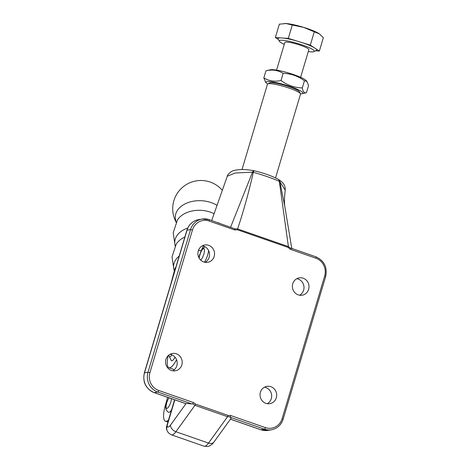 <?xml version="1.0" encoding="UTF-8"?>
<svg xmlns="http://www.w3.org/2000/svg" width="470" height="470" viewBox="0 0 470 470"><rect width="100%" height="100%" fill="white"/><g stroke="black" fill="none" stroke-linecap="round" stroke-linejoin="round"><path stroke-width="0.7" d="M165.951 359.368A8.783 8.307 80.5 0 0 175.345 370.795A8.783 8.307 80.5 0 0 181.837 364.896A8.783 8.307 80.5 0 0 172.437 353.469A8.783 8.307 80.5 0 0 165.951 359.368M172.772 370.801A8.783 8.307 80.5 0 0 176.826 365.736A8.783 8.307 80.5 0 0 170.005 354.304M198.287 250.886A8.783 8.307 80.5 0 0 207.687 262.313A8.783 8.307 80.5 0 0 214.173 256.414A8.783 8.307 80.5 0 0 204.779 244.988A8.783 8.307 80.5 0 0 198.287 250.886M205.108 262.319A8.783 8.307 80.5 0 0 209.168 257.255A8.783 8.307 80.5 0 0 202.341 245.828M260.415 392.256A8.783 8.307 80.5 0 0 269.815 403.677A8.783 8.307 80.5 0 0 276.307 397.785A8.783 8.307 80.5 0 0 266.907 386.358A8.783 8.307 80.5 0 0 260.415 392.256M267.242 403.683A8.783 8.307 80.5 0 0 271.296 398.625A8.783 8.307 80.5 0 0 264.475 387.192M292.757 283.774A8.783 8.307 80.5 0 0 302.151 295.201A8.783 8.307 80.5 0 0 308.643 289.303A8.783 8.307 80.5 0 0 299.249 277.876A8.783 8.307 80.5 0 0 292.757 283.774M299.578 295.207A8.783 8.307 80.5 0 0 303.632 290.143A8.783 8.307 80.5 0 0 296.811 278.71M167.25 426.237A6.274 5.711 -22.2 0 0 167.114 430.585L166.521 429.139L166.421 427.054L167.073 425.814L167.25 426.237A9.412 2.708 -70.8 0 0 170.528 425.08L186.12 403.46L185.609 403.542A3.137 0.905 109.2 0 1 185.462 403.536L154.113 392.62A3.137 0.905 109.2 0 0 154.26 392.632L157.767 392.045A15.68 14.834 -99.5 0 1 148.015 372.246L190.544 229.583A15.68 14.834 -99.5 0 1 202.129 219.055A15.68 14.834 -99.5 0 1 209.156 219.66A1.569 0.452 -70.8 0 1 209.226 219.666L234.659 228.796L237.626 228.937L288.398 246.609L279.333 181.361C272.048 178.154 263.376 175.14 253.312 172.302C249.053 191.296 243.824 210.172 237.626 228.937A1.569 0.452 -70.9 0 1 237.468 229.783L234.859 229.989L234.659 228.796M230.641 227.122L252.513 172.167L235.112 173.025L227.286 176.226L211.712 220.53M217.739 222.627L219.801 223.35M285.214 190.162L279.862 181.69L284.914 207.012C284.409 204.485 284.327 200.743 284.656 195.755L285.214 190.162C285.372 187.454 284.691 185.204 283.181 183.429C282.705 182.53 281.031 181.126 278.152 179.211L278.152 179.211A6.274 4.618 121.2 0 1 279.862 181.69A6.274 3.866 -10.1 0 0 279.333 181.361A6.274 3.96 116.9 0 0 277.747 178.988L277.747 178.988C271.014 175.627 263.141 172.878 254.135 170.745L254.135 170.745A6.274 6.274 0 0 0 253.888 170.692L253.888 170.692C245.152 169.182 238.49 169.153 233.907 170.592C231.639 170.628 227.004 174.928 227.286 176.226M230.447 419.152L260.926 429.762A15.68 14.834 80.5 0 0 267.953 430.367L271.46 429.78A15.68 14.834 -99.5 0 1 264.434 429.175L230.341 417.307L230.464 415.451L265.38 427.606A14.112 13.354 80.5 0 0 282.129 418.676L324.658 276.013A14.112 13.354 80.5 0 0 315.881 258.195L290.237 249.27L288.233 247.461L237.468 229.783M230.341 417.307L231.017 418.37L213.915 442.082A6.274 4.324 -144.2 0 1 208.521 443.087L227.568 416.684L194.944 405.328L192.653 403.818L191.86 403.912L157.767 392.045A1.569 0.452 -70.8 0 0 158.713 390.47L193.628 402.626L195.52 404.071L228.144 415.433L230.464 415.451M186.12 403.46L191.86 403.912M230.194 416.884L227.568 416.684A1.569 0.452 -70.8 0 0 228.144 415.433M253.888 170.692A6.274 1.569 -79.1 0 0 252.513 172.167A6.274 4.559 17.7 0 1 253.312 172.302A6.274 0.646 -76.8 0 1 254.135 170.745M288.233 247.461A1.569 0.452 -70.7 0 0 288.398 246.609L290.76 248.33L291.288 248.254L290.76 248.33L290.237 249.27M277.917 179.088A6.274 4.618 121.2 0 1 278.152 179.211A6.274 6.274 0 0 0 277.747 178.988M192.653 403.818L193.628 402.626M198.822 257.501L198.986 256.955A17.249 4.958 109.2 0 1 199.891 254.164M200.308 253.013A17.249 4.958 109.2 0 1 203.469 246.092M168.231 355.596A17.249 4.958 -70.8 0 0 168.93 367.74A17.249 4.958 -70.8 0 0 176.526 359.656M217.046 205.372A25.204 17.267 -177.2 0 0 211.183 202.594A25.204 17.267 -177.2 0 0 177.678 210.02A25.204 17.267 -177.2 0 0 176.262 222.087M168.53 419.969A18.818 5.411 109.2 0 1 166.48 421.22A18.818 5.411 109.2 0 1 165.422 421.202A18.818 5.411 109.2 0 1 165.44 404.97L167.649 397.332M168.824 397.738L166.603 402.866C164.947 407.261 165.587 410.404 168.518 412.313A9.412 2.708 -70.8 0 0 171.538 409.887M204.444 262.178A9.412 2.708 -70.8 0 0 208.586 250.551M267.759 83.924L269.674 82.914A15.68 2.338 16.6 0 1 270.25 82.744A15.68 2.338 16.6 0 1 286.177 85.769A15.68 2.338 16.6 0 1 299.39 91.767L300.442 93.665A17.249 2.573 -163.4 0 0 285.907 87.062A17.249 2.573 -163.4 0 0 268.388 83.731A17.249 2.573 -163.4 0 0 267.759 83.924A17.249 2.573 -163.4 0 0 267.459 84.236L242.032 169.517M275.532 177.913L300.518 94.094A17.249 2.573 -163.4 0 0 300.442 93.665M267.618 84.013A19.211 2.861 16.6 0 1 266.449 83.096A19.211 2.861 16.6 0 1 267.054 81.627A19.211 2.861 16.6 0 1 290.301 86.556A19.211 2.861 16.6 0 1 301.987 93.694A19.211 2.861 16.6 0 1 301.811 93.73A19.211 2.861 16.6 0 1 300.506 93.818M306.881 81.304L305.958 80.37A19.211 2.861 16.6 0 0 289.079 73.132A19.211 2.861 16.6 0 0 270.603 69.742A19.211 2.861 16.6 0 0 270.42 69.777L265.979 70.747C272.359 69.349 278.076 70.218 283.134 73.361C290.93 73.573 298.027 76.046 304.431 80.775L306.881 81.304L308.561 85.569L306.428 92.725L301.987 93.694M306.428 92.725C304.378 93.395 303.003 91.797 302.298 87.925C294.543 87.725 287.446 85.258 281.007 80.511C274.621 81.909 268.905 81.04 263.846 77.897L265.526 82.162L266.449 83.096M265.979 70.747L263.846 77.897M283.134 73.361L281.007 80.511M304.431 80.775L302.298 87.925M168.695 355.185L171.374 360.784A9.412 2.708 -70.8 0 0 175.069 357.224M300.618 77.297L308.861 49.655A12.543 1.868 -163.4 0 0 300.788 45.378A12.543 1.868 -163.4 0 0 287.076 42.089A12.543 1.868 -163.4 0 0 284.814 42.488L276.572 70.13M284.25 44.38A18.236 2.72 16.6 0 1 279.438 41.313A18.236 2.72 16.6 0 1 282.646 40.285A18.236 2.72 16.6 0 1 303.814 45.502A18.236 2.72 16.6 0 1 313.995 51.612A18.236 2.72 16.6 0 1 311.028 51.859A18.236 2.72 16.6 0 1 308.296 51.547M315.552 50.795L319.365 51.048L315.816 48.739A20.122 3.002 16.6 0 1 316.298 50.402L313.995 51.612M315.816 48.739L310.3 45.144L314.277 31.796L319.43 33.881A19.963 2.979 -163.4 0 0 319.13 33.681L323.348 37.7L319.365 51.048M310.3 45.144L301.693 42.5A20.122 3.002 16.6 0 1 313.848 47.452M301.693 42.5L288.298 38.381L292.281 25.033L303.596 27.348L314.277 31.796M288.298 38.381L283.24 38.047A20.122 3.002 16.6 0 1 296.905 41.025M283.24 38.047L275.367 37.524L279.35 24.176L286.13 23.541L292.281 25.033M275.367 37.524L278.452 39.533M279.438 41.313L278.175 39.039A20.122 3.002 16.6 0 1 280.425 37.858M319.13 33.681A19.963 2.979 -163.4 0 0 303.596 27.348A19.963 2.979 16.6 0 0 286.13 23.541A19.963 2.979 -163.4 0 0 284.603 23.5A19.963 2.979 -163.4 0 0 284.491 23.506M204.121 446.206A15.68 4.512 -70.8 0 0 204.85 446.259A15.68 4.512 -70.8 0 0 208.521 443.087L175.897 431.73A15.68 4.512 109.2 0 1 171.497 434.85L204.121 446.206L207.658 446.5C212.011 445.613 213.956 441.841 213.915 442.082M174.817 399.829L167.073 425.814M234.859 229.989L209.215 221.064A14.112 13.354 80.5 0 0 192.459 229.995L149.93 372.651A14.112 13.354 80.5 0 0 158.713 390.47M195.52 404.071A1.569 0.452 -70.8 0 1 194.944 405.328L175.897 431.73A6.274 4.324 -144.2 0 1 170.528 425.08M267.953 430.367L260.785 429.756A3.137 0.905 -70.8 0 0 260.926 429.762L264.434 429.175A1.569 0.452 -70.8 0 0 265.38 427.606M192.459 229.995L190.544 229.583L187.037 230.171A3.137 0.47 -163.4 0 0 186.866 230.265C188.834 224.419 192.753 220.876 198.622 219.643A15.68 14.834 80.5 0 0 187.037 230.171L144.507 372.833A15.68 14.834 80.5 0 0 154.26 392.632L185.609 403.542M186.866 230.265L144.337 372.921A3.137 0.47 -163.4 0 1 144.507 372.833L148.015 372.246L149.93 372.651M282.129 418.676L283.134 419.205C281.166 425.039 277.276 428.564 271.46 429.78M324.658 276.013L325.663 276.548L283.134 419.205M315.881 258.195A1.569 0.452 -70.8 0 0 315.899 256.802A1.569 0.452 -70.8 0 0 315.822 256.796M209.215 221.064A1.569 0.452 -70.8 0 0 209.226 219.666L202.129 219.055L198.622 219.643M214.114 213.715A24.528 16.803 -177.2 0 0 210.448 212.164A24.528 16.803 -177.2 0 0 177.401 220.06L173.201 232.779L175.163 246.039M184.839 237.062A24.528 16.803 -177.2 0 0 176.226 244.165L172.026 256.89L173.988 270.15M187.712 228.05A24.528 16.803 -177.2 0 0 175.228 245.928M175.897 267.048A24.528 16.803 -177.2 0 0 175.052 268.276L170.757 284.303M201.231 250.704A24.528 16.803 -177.2 0 0 198.416 250.492M179.164 256.103A24.528 16.803 -177.2 0 0 174.053 270.033M169.041 397.814A6.274 1.804 -70.8 0 0 166.768 402.778A6.274 1.804 -70.8 0 0 167.003 408.383A6.274 1.804 -70.8 0 0 170.78 402.103A6.274 1.804 -70.8 0 0 171.438 398.648M200.714 260.11A6.274 1.804 -70.8 0 0 203.827 254.147A6.274 1.804 -70.8 0 0 204.074 248.736A6.274 1.804 -70.8 0 0 201.242 251.297A6.274 1.804 -70.8 0 0 199.157 258.136M168.953 354.979A6.274 1.804 -70.8 0 0 171.82 354.827M167.114 430.585C167.138 430.52 167.625 433.082 171.497 434.85M166.421 427.054L174.564 399.741M291.829 248.795L284.908 207.012M230.429 419.187L260.785 429.756M144.337 372.921C142.481 382.175 145.741 388.737 154.113 392.62M325.663 276.548C327.514 267.266 324.259 260.68 315.899 256.802L291.153 248.184M174.399 369.643L168.93 367.74M222.339 190.321A28.229 28.229 0 0 0 176.168 222.269M165.422 421.202L167.907 422.066M204.996 246.75L202.535 248.836L201.013 251.397L198.986 257.83M296.858 89.917L297.075 89.183M272.812 82.749L273.029 82.015"/></g></svg>
